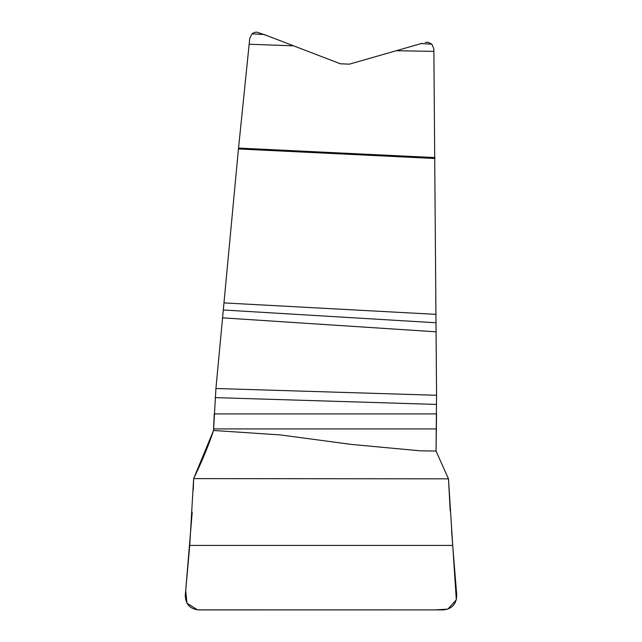 <?xml version="1.0" encoding="UTF-8"?>
<svg xmlns="http://www.w3.org/2000/svg" width="642" height="642" viewBox="0 0 642 642"><rect width="100%" height="100%" fill="white"/><g stroke="black" fill="none" stroke-linecap="round" stroke-linejoin="round"><path stroke-width="0.96" d="M421.192 43.568L431.897 44.186L433.856 48.944L436.56 395.279L436.062 451.085L448.477 478.836L452.706 545.411L456.727 595.102C456.502 603.994 452.072 608.929 443.453 609.9L198.426 609.9C189.815 608.945 185.434 604.042 185.289 595.198L189.735 545.411L193.643 478.611C202.086 461.189 208.714 445.147 213.537 430.485L215.929 388.498L238.439 148.968L249.754 38.368L252.009 33.833L264.167 34.54L340.324 63.767L349.36 64.168L422.203 43.279M267.489 35.816L256.752 32.1L254.489 32.421L252.009 33.833M396.218 50.726L433.864 51.368M249.208 44.242L293.571 45.823M431.897 44.186L427.869 42.203L425.189 42.42M238.527 148.061L434.907 157.579M189.735 545.411L452.706 545.411M193.643 478.611L448.477 478.836M213.537 430.485L280.562 434.955L351.928 444.481L419.82 450.772L436.062 451.085M213.569 428.928L436.375 428.928L436.062 451.085L448.477 478.836L450.227 511.016M214.251 413.905L436.52 413.905M215.239 397.623L436.568 404.428M215.929 388.498L436.56 395.279M222.413 317.838L436.175 331.826M223.255 309.982L436.062 322.774M224.026 302.912L435.958 314.363M238.439 148.968L434.915 158.486M451.599 531.175L452.73 545.716M452.907 547.931L456.326 599.813L447.875 609.138L434.786 609.9L197.535 609.868L186.918 603.111L185.715 590.391L192.199 512.236M193.282 489.894L193.643 478.611L213.537 430.485L213.577 428.872M213.634 426.753L214.251 413.905L436.52 413.905L436.375 428.928"/></g></svg>
